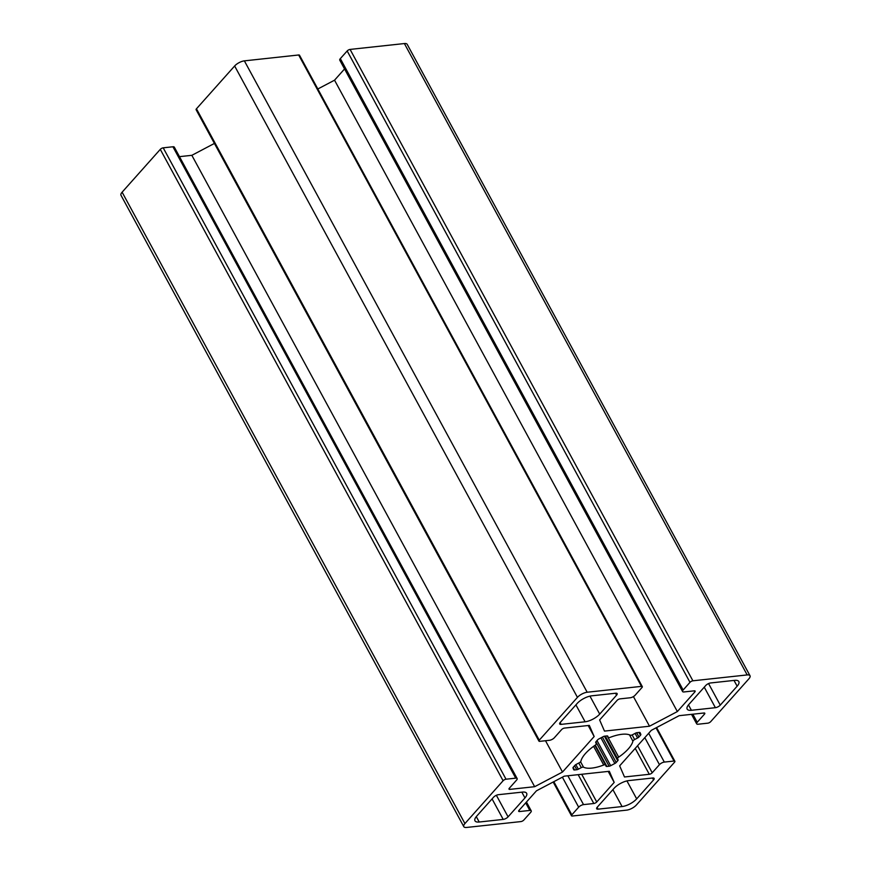 <?xml version="1.0" encoding="UTF-8"?>
<svg xmlns="http://www.w3.org/2000/svg" width="871" height="871" viewBox="0 0 871 871"><rect width="100%" height="100%" fill="white"/><g stroke="black" fill="none" stroke-linecap="round" stroke-linejoin="round"><path stroke-width="1.31" d="M610.092 737.378A2.33 0.893 -28.5 0 1 609.134 737.628A2.33 0.893 -28.5 0 1 608.296 737.389A2.33 0.893 -28.5 0 1 608.274 737.356L607.762 736.18A2.33 0.893 151.5 0 0 607.751 736.158A2.33 0.893 151.5 0 0 606.902 735.919L604.714 736.158A2.33 0.893 151.5 0 0 603.146 736.681L598.965 738.88A2.33 0.893 151.5 0 0 597.615 739.893L596.069 741.624A2.33 0.893 151.5 0 0 595.72 742.528L596.232 743.703A2.33 0.893 -28.5 0 1 595.111 745.26A29.179 11.214 151.5 0 0 580.903 761.2A2.33 0.893 -28.5 0 1 579.182 762.833L576.232 764.379A2.33 0.893 151.5 0 0 574.882 765.391L573.336 767.122A2.33 0.893 151.5 0 0 572.987 768.026L573.717 769.692A2.33 0.893 151.5 0 0 573.728 769.724A2.33 0.893 151.5 0 0 574.566 769.964L576.765 769.724A2.33 0.893 151.5 0 0 578.333 769.191L581.284 767.645A2.33 0.893 -28.5 0 1 583.516 767.188A29.179 11.214 151.5 0 0 591.834 768.091A29.179 11.214 151.5 0 0 603.723 764.999A2.33 0.893 -28.5 0 1 605.519 764.988L606.042 766.197A2.33 0.893 151.5 0 0 606.064 766.219A2.33 0.893 151.5 0 0 606.902 766.458L609.101 766.219A2.33 0.893 151.5 0 0 610.669 765.696L614.839 763.497A2.33 0.893 151.5 0 0 616.2 762.484L617.735 760.753A2.33 0.893 151.5 0 0 618.094 759.85L617.572 758.674A2.33 0.893 -28.5 0 1 618.693 757.117A29.179 11.214 151.5 0 0 632.912 741.177A2.33 0.893 -28.5 0 1 634.632 739.555L637.583 737.998A2.33 0.893 151.5 0 0 638.933 736.986L640.479 735.255A2.33 0.893 151.5 0 0 640.827 734.351L640.098 732.685A2.33 0.893 151.5 0 0 640.087 732.663A2.33 0.893 151.5 0 0 639.238 732.424L637.049 732.663A2.33 0.893 151.5 0 0 635.482 733.186L632.531 734.743A2.33 0.893 -28.5 0 1 630.963 735.266A2.33 0.893 -28.5 0 1 630.299 735.189A29.179 11.214 151.5 0 0 610.092 737.378M624.496 776.976L619.651 765.859L651.312 730.344L679.151 715.679L703.953 713.001A2.33 0.893 -28.5 0 1 704.802 713.24A2.33 0.893 -28.5 0 1 704.465 714.166L697.225 722.277A3.887 1.492 151.5 0 0 696.669 723.823A3.887 1.492 151.5 0 0 698.074 724.226L707.796 723.17A2.33 0.893 151.5 0 0 710.714 721.634L748.886 678.814A7.785 2.994 151.5 0 0 750.007 675.722A7.785 2.994 151.5 0 0 747.187 674.927L692.902 680.806A2.33 0.893 151.5 0 0 689.984 682.341L683.147 690.006A3.887 1.492 151.5 0 0 682.592 691.552A3.887 1.492 151.5 0 0 683.996 691.944L694.285 690.834A2.33 0.893 -28.5 0 1 695.134 691.073A2.33 0.893 -28.5 0 1 694.797 691.999L677.355 711.563L649.516 726.218L604.485 731.096L599.629 719.969L617.071 700.404A2.33 0.893 -28.5 0 1 619.989 698.869L630.277 697.758A3.887 1.492 151.5 0 0 635.144 695.2L641.971 687.535A2.33 0.893 151.5 0 0 642.308 686.609A2.33 0.893 151.5 0 0 641.47 686.37L587.174 692.238A7.785 2.994 151.5 0 0 577.44 697.366L539.269 740.176A2.33 0.893 151.5 0 0 538.931 741.112A2.33 0.893 151.5 0 0 539.78 741.352L549.492 740.296A3.887 1.492 151.5 0 0 554.359 737.737L561.588 729.626A2.33 0.893 -28.5 0 1 564.506 728.08L589.319 725.401L594.164 736.528L562.503 772.044L534.663 786.698L509.862 789.376A2.33 0.893 -28.5 0 1 509.012 789.137A2.33 0.893 -28.5 0 1 509.35 788.211L516.579 780.1A3.887 1.492 151.5 0 0 517.145 778.554A3.887 1.492 151.5 0 0 515.73 778.151L506.018 779.207A2.33 0.893 151.5 0 0 503.1 780.743L464.929 823.563A7.785 2.994 151.5 0 0 463.797 826.655A7.785 2.994 151.5 0 0 466.616 827.45L520.912 821.582A2.33 0.893 151.5 0 0 523.83 820.036L530.668 812.382A3.887 1.492 151.5 0 0 531.223 810.836A3.887 1.492 151.5 0 0 529.818 810.433L519.53 811.543A2.33 0.893 -28.5 0 1 518.681 811.304A2.33 0.893 -28.5 0 1 519.018 810.378L536.46 790.814L564.299 776.159L609.33 771.292L614.186 782.408L596.744 801.973A2.33 0.893 -28.5 0 1 593.815 803.508L583.537 804.619A3.887 1.492 151.5 0 0 578.671 807.188L571.833 814.842A2.33 0.893 151.5 0 0 571.496 815.779A2.33 0.893 151.5 0 0 572.345 816.018L626.63 810.139A7.785 2.994 151.5 0 0 636.363 805.011L674.546 762.201A2.33 0.893 151.5 0 0 674.883 761.276A2.33 0.893 151.5 0 0 674.034 761.036L664.323 762.081A3.887 1.492 151.5 0 0 659.456 764.651L652.216 772.762A2.33 0.893 -28.5 0 1 649.298 774.297L624.496 776.976M605.519 764.988A2.33 0.893 -28.5 0 1 605.53 765.021L594.893 745.413L605.508 764.967M508.076 816.856L524.963 797.923A11.671 4.486 151.5 0 0 526.639 793.285A11.671 4.486 151.5 0 0 522.415 792.098L498.408 794.69A3.887 1.492 151.5 0 0 493.541 797.248L476.666 816.181A11.671 4.486 151.5 0 0 474.978 820.83A11.671 4.486 151.5 0 0 479.213 822.017L503.209 819.415A3.887 1.492 151.5 0 0 508.076 816.856L496.372 795.288M691.4 710.29L715.396 707.688A3.887 1.492 151.5 0 0 720.263 705.129L737.149 686.196A11.671 4.486 151.5 0 0 738.826 681.558A11.671 4.486 151.5 0 0 734.601 680.36L710.594 682.962A3.887 1.492 151.5 0 0 705.728 685.521L688.852 704.454A11.671 4.486 151.5 0 0 687.165 709.092A11.671 4.486 151.5 0 0 691.4 710.29L688.471 704.9M561.098 724.378L585.105 721.787A11.671 4.486 151.5 0 0 599.705 714.1L616.581 695.167A3.887 1.492 151.5 0 0 617.147 693.621A3.887 1.492 151.5 0 0 615.732 693.218L591.725 695.82A11.671 4.486 151.5 0 0 577.125 703.507L560.249 722.44A3.887 1.492 151.5 0 0 559.694 723.986A3.887 1.492 151.5 0 0 561.098 724.378L560.129 722.582M652.717 777.999L628.71 780.601A11.671 4.486 151.5 0 0 614.109 788.288L597.234 807.21A3.887 1.492 151.5 0 0 596.668 808.756A3.887 1.492 151.5 0 0 598.083 809.159L622.079 806.557A11.671 4.486 151.5 0 0 636.679 798.87L653.555 779.948A3.887 1.492 151.5 0 0 654.121 778.402A3.887 1.492 151.5 0 0 652.717 777.999M517.145 778.554L174.331 147.177A3.887 1.492 151.5 0 0 172.926 146.774L163.204 147.83A2.33 0.893 151.5 0 0 160.286 149.366L122.114 192.186A7.785 2.994 151.5 0 0 120.993 195.278L463.797 826.655M214.418 143.432L191.849 155.321L179.48 156.649M642.308 686.609L299.504 55.221A2.33 0.893 151.5 0 0 298.655 54.982L244.37 60.861A7.785 2.994 151.5 0 0 234.637 65.989L196.454 108.799A2.33 0.893 151.5 0 0 196.117 109.724L538.931 741.112M344.546 68.961L334.54 80.186L317.828 88.984M750.007 675.722L407.203 44.345A7.785 2.994 151.5 0 0 404.384 43.55L350.088 49.418A2.33 0.893 151.5 0 0 347.17 50.964L340.332 58.618A3.887 1.492 151.5 0 0 339.777 60.164L682.592 691.552M677.355 711.563L334.54 80.186M649.516 726.218L633.424 696.571M594.164 736.528L588.186 725.521M562.503 772.044L545.496 740.731M534.663 786.698L191.849 155.321M614.186 782.408L608.208 771.412M583.516 767.188L580.576 761.777M704.465 714.166L703.833 713.011M697.225 722.277L692.837 714.198M747.187 674.927L404.384 43.55M692.902 680.806L350.088 49.418M689.984 682.341L347.17 50.964M683.147 690.006L340.332 58.618M694.797 691.999L694.165 690.845M641.47 686.37L298.655 54.982M587.174 692.238L244.37 60.861M577.44 697.366L234.637 65.989M539.269 740.176L196.454 108.799M509.862 789.376L509.274 788.299M515.73 778.151L172.926 146.774M506.018 779.207L163.204 147.83M503.1 780.743L160.286 149.366M464.929 823.563L122.114 192.186M529.818 810.433L525.714 802.877M519.53 811.543L518.942 810.466M596.744 801.973L581.708 774.275M593.815 803.508L578.159 774.657M583.537 804.619L567.87 775.778M578.671 807.188L562.372 777.172M571.833 814.842L553.825 781.679M674.034 761.036L656.026 727.862M664.323 762.081L648.688 733.284M659.456 764.651L644.801 737.65M652.216 772.762L637.561 745.761M649.298 774.297L635.231 748.385M574.566 769.964L573.151 767.351M576.765 769.724L574.588 765.718M578.333 769.191L575.84 764.607M581.284 767.645L578.78 763.04M603.723 764.999L593.587 746.338M606.902 766.458L595.318 745.119M609.101 766.219L595.884 741.874M610.669 765.696L597.016 740.557M614.839 763.497L600.914 737.857M616.2 762.484L602.394 737.073M617.735 760.753L604.409 736.202M618.094 759.85L605.193 736.104M617.572 758.674L605.312 736.093M618.693 757.117L607.185 735.908M632.912 741.177L629.472 734.83M634.632 739.555L632.128 734.928M637.583 737.998L635.079 733.393M638.933 736.986L636.625 732.74M640.479 735.255L638.955 732.457M640.827 734.351L639.793 732.446M503.209 819.415L492.071 798.903M524.963 797.923L521.827 792.153M479.213 822.017L476.285 816.628M715.396 707.688L704.258 687.175M720.263 705.129L708.558 683.561M737.149 686.196L734.013 680.425M585.105 721.787L575.916 704.868M599.705 714.1L589.95 696.125M616.581 695.167L615.536 693.24M653.555 779.948L652.51 778.021M598.083 809.159L597.103 807.363M622.079 806.557L612.901 789.649M636.679 798.87L626.924 780.906M696.669 723.823L691.52 714.351M531.223 810.836L526.454 802.039M571.496 815.779L553.172 782.016M674.883 761.276L656.582 727.568"/></g></svg>
